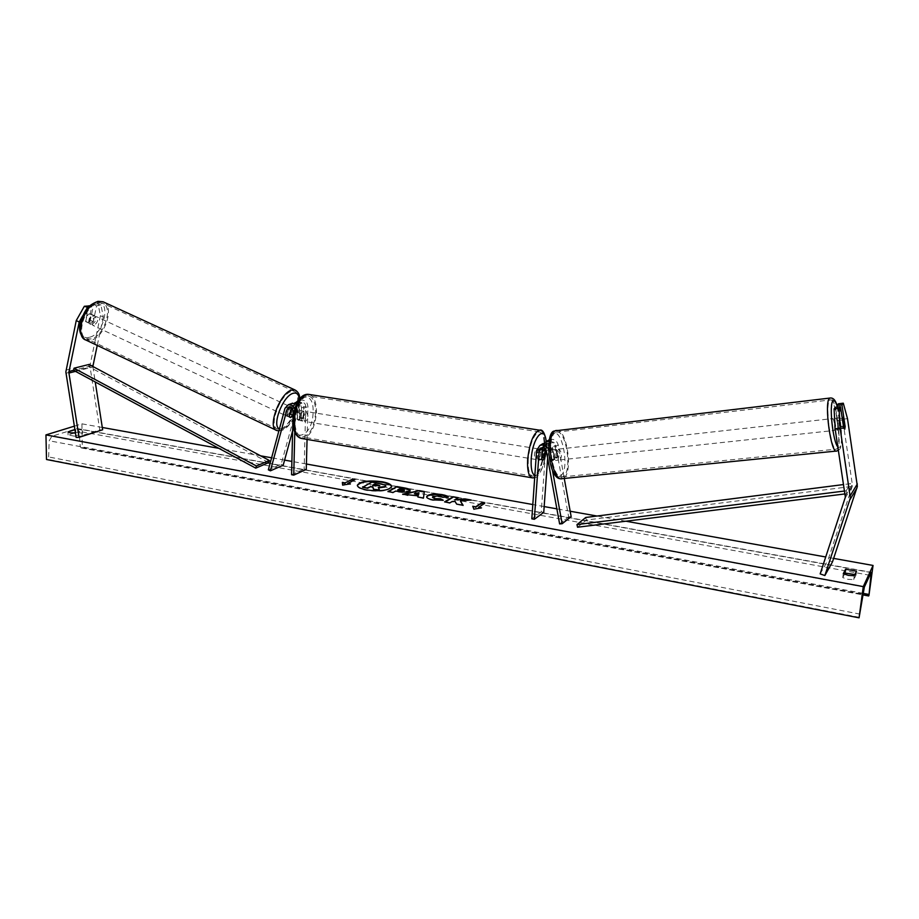 <?xml version="1.0" encoding="UTF-8"?>
<svg xmlns="http://www.w3.org/2000/svg" width="919" height="919" viewBox="0 0 919 919"><rect width="100%" height="100%" fill="white"/><g stroke="black" fill="none" stroke-linecap="round" stroke-linejoin="round"><path stroke-width="0.69" stroke-dasharray="4.59 3.45" d="M294.551 403.073L291.07 413.964L288.543 416.537L286.992 415.503L289.405 406.612L291.955 403.418M289.06 416.479L286.992 415.503M268.348 469.839L281.168 464.256L297.779 403.544L301.041 400.11C305.085 399.845 307.371 402.028 307.934 406.657L307.061 439.42M294.781 432.309L295.286 411.413L299.628 409.782L296.584 403.866M295.286 411.413L294.746 408.553M293 415.158L295.562 406.083L297.457 404.073C299.824 403.912 301.179 405.187 301.501 407.91L301.26 417.628L298.618 420.454L297.216 419.202L297.457 409.426C297.113 406.692 295.769 405.405 293.391 405.566L291.449 407.691M283.19 465.232L281.168 464.256M306.268 469.414L304.132 469.023L305.763 406.313C305.441 403.613 304.097 402.338 301.742 402.499L299.847 404.498L292.621 430.816M291.576 474.721L304.132 469.023M292.816 422.958L292.943 417.628M299.628 409.782L299.387 419.558L300.789 420.81L303.431 417.984L303.684 408.266L307.934 406.657M297.848 401.523C301.398 401.994 303.339 404.234 303.684 408.266M297.216 419.202L299.387 419.558M301.26 417.628L303.431 417.984M292.943 414.837L291.07 413.964M100.964 305.028L98.023 303.684L100.389 315.676L103.307 317.021L100.964 305.028L96.575 305.878L93.256 321.581L90.487 323.821L85.501 321.213L88.798 305.441M96.575 305.878L93.635 304.511L90.326 320.214L87.546 322.454L85.501 321.213M103.307 317.021L97.23 345.418M88.442 322.58L91.762 306.808L89.729 305.866M88.121 307.509L91.762 306.808M85.478 310.875L82.71 315.791M100.389 315.676L89.901 365.865L99.757 429.885L102.652 429.793M92.865 366.486L95.243 381.971M76.139 437.433L99.757 429.885M93.635 304.511L98.023 303.684M93.256 321.581L90.326 320.214M837.266 407.014L840.207 426.462L839.679 429.874L838.714 428.392L835.497 407.22M840.207 426.462L845.032 425.934M847.502 418.662L842.631 419.202L852.499 485.577L827.927 560.222L832.499 561.831M842.631 419.202L838.404 403.774M820.162 573.881L827.927 560.222M838.714 428.392L843.665 427.863M542.692 447.656L544.301 445.968C546.885 445.244 548.632 446.243 549.562 449L551.446 459.42L553.066 460.683L554.421 457.49L556.948 457.214L555.857 460.293L553.985 459.144L552.101 448.713L548.654 443.831L552.549 447.128L555.685 445.164L568.643 516.869L571.159 516.65M549.034 441.166C552.239 441.671 554.249 443.567 555.076 446.841L556.948 457.214M549.321 439.73C553.697 438.524 556.65 440.247 558.201 444.876L564.266 478.454M548.379 449.069L552.445 470.275M536.593 450.402L539.855 448.403L542.084 444.141M559.614 523.933L568.643 516.869M554.421 457.49L552.549 447.128M548.609 443.808L547.31 444.118L545.438 446.944L545.3 448.92M547.655 458.19L548.609 444.991L550.47 442.177C553.031 441.442 554.766 442.441 555.685 445.164M531.814 518.833L541.245 511.906L546.07 444.589L548.275 440.362M541.245 511.906L543.749 512.365M539.855 448.403L539.12 458.903L540.062 460.178L542.141 456.984L542.669 449.609M542.807 447.656L542.888 446.542L546.07 444.589M544.243 443.13L542.888 446.542M551.446 459.42L553.985 459.144M541.67 459.328L539.12 458.903M544.507 457.375L542.141 456.984M300.697 417.111L302.535 421.097C304.338 420.707 305.407 418.731 305.74 415.158L303.913 411.161C302.11 411.551 301.041 413.527 300.697 417.111M302.535 421.097L297.457 419.661L300.065 420.086L299.387 416.893L300.237 413.113L297.618 412.688L299.996 410.529L303.775 411.769L304.442 414.951L303.603 418.708L300.995 418.283L298.618 420.454L300.789 420.81M301.168 411.344L300.995 418.283M297.457 419.661L297.618 412.688M536.914 455.663L538.029 459.833C539.361 459.316 540.257 457.134 540.717 453.297L539.591 449.115C538.258 449.632 537.362 451.815 536.914 455.663M541.819 459.799L538.752 459.305L538.442 455.916L539.281 451.803L542.176 452.274M544.99 450.655L541.934 450.161L541.406 457.616L544.462 458.121M303.603 418.708L303.775 411.769M300.237 413.113L300.065 420.086M539.281 451.803L538.752 459.305M541.406 457.616L541.934 450.161M538.178 452.883L537.052 448.702C535.708 449.219 534.812 451.401 534.364 455.25L535.478 459.42C536.822 458.903 537.718 456.72 538.178 452.883M302.891 417.467C303.224 413.883 304.292 411.907 306.096 411.517L307.922 415.514C307.578 419.087 306.509 421.063 304.717 421.453L302.891 417.467M315.665 412.516C314.264 427.22 309.841 435.388 302.385 436.996C297.503 436.02 294.999 430.54 294.873 420.569C296.297 405.75 300.697 397.536 308.095 395.928C313.092 396.951 315.619 402.476 315.665 412.516M528.276 459.018C527.816 469.701 529.355 475.422 532.905 476.18C538.477 474.02 542.187 465.037 544.037 449.242C544.565 438.512 543.014 432.734 539.384 431.907C533.859 434.021 530.148 443.061 528.276 459.018M91.957 324.51C95.875 321.788 96.817 318.904 94.783 315.849L93.795 315.791C89.867 318.502 88.925 321.386 90.958 324.453L91.957 324.51M89.005 323.189L85.697 321.639L87.546 322.454L89.913 320.777L91.222 314.562L89.384 313.735L87.006 315.401L90.315 316.952L89.005 323.189L90.315 316.952M85.697 321.639L87.006 315.401M93.221 322.316L94.531 316.102L93.221 322.316L89.913 320.777M91.222 314.562L94.531 316.102M286.889 415.756C290.427 412.585 291.518 409.564 290.151 406.692L289.347 406.738C285.798 409.897 284.706 412.93 286.073 415.813L286.889 415.756M289.175 416.893L286.694 415.733L288.44 409.277L286.694 415.733M288.44 409.277L290.737 410.345M292.024 407.944L290.266 414.377L292.024 407.944L294.505 409.104L293.885 408.427L292.472 408.806M290.266 414.377L292.747 415.537M294.505 409.104L293.012 414.561M287.268 405.773C283.718 408.932 282.638 411.953 284.005 414.837L284.833 414.791C288.371 411.62 289.451 408.599 288.084 405.727L287.268 405.773M93.795 325.372L92.796 325.315C90.774 322.247 91.716 319.364 95.645 316.653L96.621 316.71C98.655 319.755 97.713 322.649 93.795 325.372M98.563 302.902L102.457 303.155C113.899 306.452 104.019 336.836 90.924 338.95L86.639 338.732C75.163 335.55 85.433 304.465 98.563 302.902M281.03 428.805C292.139 425.267 303.488 393.562 294.333 391.425L291.116 391.574C280.031 394.515 268.256 427.071 277.492 429.047L281.03 428.805M357.342 485.462L357.307 485.703C357.491 487.667 360.581 489.253 366.555 490.447C380.477 492.124 388.829 490.976 391.643 487.024L391.632 486.771M74.359 426.163L81.917 423.831L82.285 447.622L81.182 447.909L80.229 446.519L79.114 431.367L77.15 428.518L51.878 436.226L49.201 440.775L48.627 456.95L46.501 459.5M833.636 558.396L825.733 556.983M625.908 521.211L596.994 516.03M570.182 511.24L556.868 508.85M544.163 506.576L532.813 504.542M306.406 464.015L291.897 461.418M284.591 460.109L271.61 457.788M260.582 455.813L218.871 448.346M102.296 427.473L81.917 423.831M75.415 432.838L82.354 430.655C81.642 429.793 79.448 429.391 75.772 429.46L74.921 429.724M854.865 574.524L856.003 575.064L853.762 579.636L847.904 579.303L842.757 577.614L844.469 574.283M853.762 579.636L854.279 575.719M74.048 433.113L68.075 434.986L74.68 436.203L74.634 433.09M74.68 436.203L82.4 433.757C81.688 432.883 79.493 432.481 75.817 432.55L75.392 432.688M868.96 595.386L82.285 447.622M68.075 434.986L68.017 431.884M75.817 432.55L75.772 429.46M82.4 433.757L82.354 430.655M856.003 575.064L856.519 571.181M842.757 577.614L843.274 573.709M378.525 487.886L379.398 490.401M362.603 487.311L371.988 482.464L380.512 484.014L385.727 486.174M354.16 480.155L354.872 479.798M347.715 483.865L354.849 480.281M342.419 482.9L342.603 485.508L350.415 483.876M350.403 484.359L348.933 484.095M480.063 508.115L473.882 509.16M473.848 509.677L472.734 506.266M478.558 507.839L484.704 503.359M484.681 503.853L484.095 503.75M460.339 501.429L471.183 500.016M445.187 502.015L449.862 503.382L452.068 502.027L454.974 501.785L456.651 504.623L463.107 505.301M463.084 505.806L462.716 505.232M454.916 500.281L458.351 497.696M458.328 498.19L457.719 498.075M471.16 500.51L469.287 500.177M410.115 490.505L409.357 491.642C406.876 492.756 403.142 492.871 398.18 491.987L395.664 491.033M395.641 491.527L393.056 492.458M393.033 492.952L387.933 491.527M387.921 492.021L388.599 491.642M404.463 490.424L400.006 489.138L397.617 490.447M442.498 500.35L432.86 500.396C428.759 499.58 426.68 498.523 426.6 497.236L426.646 496.995M448.288 497.616L442.992 497.236M442.969 497.73L439.856 496.375L432.527 497.397M418.099 496.352L410.885 494.537M410.862 495.031L407.967 495.192M407.944 495.686L402.637 494.215M402.614 494.709L403.878 494.445M423.464 498.041L424.337 491.527M423.441 498.535L417.904 497.018M418.949 493.193L414.354 494.238M373.229 485.324L372.528 485.691L375.848 486.3L379.788 485.646M837.358 430.023C838.53 428.863 836.933 417.433 835.704 418.225L835.578 418.329C834.383 419.432 835.991 430.954 837.22 430.138L837.358 430.023M843.883 418.352L838.335 418.972L839.598 427.312L838.335 418.972M839.598 427.312L845.147 426.715M843.86 428.403L838.289 429.012L837.014 420.626L838.289 429.012M837.014 420.626L842.482 420.017M557.89 460.074C559.625 455.491 559.062 451.918 556.213 449.368L555.972 449.483C554.226 454.055 554.777 457.616 557.626 460.189L557.89 460.074M554.789 459.58L553.422 451.987L554.789 459.58L551.745 459.902L553.066 460.683L554.352 458.213L557.385 457.88L556.018 450.333L557.385 457.88M556.213 449.368L551.653 449.885L552.985 450.678L556.018 450.333M551.653 449.885L550.378 452.332L553.422 451.987M551.745 459.902L550.378 452.332M552.985 450.678L554.352 458.213M560.429 459.799C562.152 455.215 561.601 451.643 558.752 449.092L558.511 449.196C556.776 453.768 557.328 457.34 560.165 459.925L560.429 459.799M832.499 418.673L832.637 418.57C833.878 417.777 835.474 429.196 834.28 430.356L834.142 430.471C832.901 431.287 831.293 419.776 832.499 418.673M829.708 400.316L830.19 399.949C835.337 396.79 841.896 443.36 837.06 448.598L836.439 449.127C831.281 452.585 824.63 404.452 829.708 400.316M555.513 432.55C546.035 436.881 552.687 480.534 562.244 476.904L563.416 476.364C572.629 471.114 565.943 428.691 556.409 432.16L555.513 432.55M91.521 365.762L73.52 370.311L88.534 366.52L268.704 462.613M88.534 366.52L89.051 364.452M577.546 527.23L586.322 520.062L851.178 486.496L850.626 483.647L843.608 484.543M851.178 486.496L846.709 493.721L845.032 493.928M585.759 517.466L586.322 520.062M846.709 493.721L846.146 490.815L844.584 491.01M846.146 490.815L850.626 483.647M293.483 405.118L297.779 403.544M285.016 408.22L289.405 406.612M293.092 411.057L297.457 409.426M295.562 406.083L299.847 404.498M301.501 407.91L305.763 406.313M65.961 373.217L90.016 367.118M75.507 371.379L92.911 366.957M66.007 370.047L90.085 364.027M845.331 495.938L852.487 484.393M845.17 497.96L852.327 486.358M555.076 446.841L558.201 444.876M548.896 450.724L552.101 448.713M546.346 451.011L549.562 449M545.438 446.944L548.609 444.991M293.138 420.029C293.391 394.963 314.378 387.68 313.069 412.332C313 436.364 292.208 445.198 293.138 420.029M301.122 438.409L302.144 438.581C310.174 436.847 314.941 428.059 316.458 412.206C316.4 401.396 313.678 395.434 308.279 394.331M540.372 430.31C543.772 432.056 545.197 438.248 544.634 448.874C542.635 465.887 538.637 475.56 532.629 477.891M534.847 475.502C540.395 474.732 544.186 466.186 546.219 449.851L546.162 441.66M89.258 337.307C73.658 341.73 81.251 304.959 96.541 302.845C111.819 299.307 104.146 334.78 89.258 337.307M85.111 339.685L90.625 340.329C104.743 338.031 115.369 305.326 103.043 301.765M294.965 389.955C304.832 392.264 292.621 426.405 280.64 430.23L276.814 430.506M279.399 428.978L283.305 428.978C290.542 426.531 299.858 409.231 299.203 399.501M871.04 572.526L76.438 428.587M864.342 587.092L51.878 436.226M868.765 595.845L81.561 447.863M859.276 617.315L47.294 459.236M859.977 614.122L48.627 456.95M862.952 593.421L49.201 440.775M869.776 575.26L79.114 431.367M862.975 593.329L80.229 446.519M837.106 406.003C841.195 417.387 843.056 443.843 839.966 447.243L837.887 447.013M836.658 451.034L837.347 450.459C842.298 445.106 836.06 397.651 830.42 397.996M556.167 430.437C566.426 426.703 573.64 472.355 563.726 478.052L561.578 478.73M560.705 475.663C570.056 470.275 562.336 427.312 553.135 433.802C543.359 438.501 551.526 483.337 560.705 475.663M286.073 415.813L287.727 416.583M293.391 405.566L289.014 407.174M297.457 404.073L301.742 402.499M298.043 401.201L301.041 400.11M89.488 323.764L90.958 324.453M839.679 429.874L837.22 430.138M544.301 445.968L541.061 447.967M547.31 444.118L550.47 442.177M557.626 460.189L555.593 460.408M538.029 459.833L540.062 460.178M534.686 477.662C537.833 478.477 545.381 465.864 546.38 449.644L546.368 441.522M303.913 411.161L299.996 410.529M539.591 449.115L542.359 449.552M537.052 448.702L306.096 411.517M532.905 476.18L302.385 436.996M539.384 431.907L308.095 395.928M535.478 459.42L304.717 421.453M278.871 430.919L282.018 430.368C290.703 427.22 299.858 409.863 299.64 398.938M90.361 313.793L94.783 315.849M290.151 406.692L293.885 408.427M284.005 414.837L92.796 325.315M294.333 391.425L102.457 303.155M277.492 429.047L86.639 338.732M288.084 405.727L96.621 316.71M77.15 428.518L871.201 572.296M81.182 447.909L862.746 594.857M838.392 450.333L839.288 449.494C843.114 448.288 841.861 419.282 837.025 405.405M835.704 418.225L842.103 417.513M558.752 449.092L832.637 418.57M562.244 476.904L836.439 449.127M556.409 432.16L830.19 399.949M560.165 459.925L834.142 430.471"/><path stroke-width="1.38" d="M291.449 407.691L289.06 416.479L290.622 417.502L293 415.158M294.746 408.553C293.253 405.555 291.105 404.291 288.302 404.751L285.016 408.22L268.348 469.839L270.393 470.827L283.19 465.232L292.621 430.816M296.584 403.866L291.955 403.418M292.943 417.628L293.092 411.057C292.759 408.312 291.403 407.014 289.014 407.174L287.107 409.196L270.393 470.827M292.816 422.958L291.576 474.721L293.747 475.123L306.268 469.414L307.061 439.42M293.747 475.123L294.781 432.309M294.551 403.073L297.848 401.523M97.23 345.418L92.865 366.486M82.71 315.791L79.206 321.972L76.243 320.582L84.33 306.291L88.121 307.509M87.294 307.67L85.478 310.875M79.206 321.972L68.845 372.402L79.068 437.352L102.652 429.793L95.243 381.971M84.33 306.291L89.729 305.866M76.243 320.582L65.846 371.919L76.139 437.433L79.068 437.352M845.135 425.922L844.756 429.23L843.665 427.863L840.46 406.646L839.07 408.323L834.084 408.898L835.118 428.771L845.354 497.168L820.162 573.881L824.86 575.547L832.499 561.831L857.37 486.346L847.502 418.662L843.297 403.2L841.953 404.842L845.032 425.934M834.084 408.898L835.497 407.22L840.46 406.646M843.297 403.2L838.404 403.774L837.014 405.405L837.266 407.014M835.118 428.771L840.127 428.231L850.362 497.972L824.86 575.547M830.42 397.996L829.937 398.053C833.062 397.536 835.428 399.995 837.025 405.405L841.953 404.842M840.127 428.231L839.07 408.323M564.266 478.454L571.159 516.65L562.152 523.727L552.445 470.275M562.152 523.727L559.614 523.933L546.346 451.011C545.415 448.242 543.657 447.231 541.061 447.967L539.177 450.815L534.341 519.292L531.814 518.833L536.593 450.402L539.855 445.497C543.462 444.279 546.311 445.474 548.379 449.069M542.084 444.141L548.609 443.808M545.3 448.92L544.691 457.409L542.612 460.591L541.67 459.328L542.692 447.656M548.275 440.362L549.321 439.73M534.341 519.292L543.749 512.365L547.655 458.19M542.669 449.609L542.807 447.656M549.034 441.166L546.116 441.683L544.243 443.13M542.176 452.274L544.186 449.851L544.99 450.655L544.462 458.121L542.612 460.591L541.819 459.799L542.348 452.309M290.737 410.345L289.175 416.893L290.622 417.502L293.012 414.561M292.472 408.806L290.932 410.437M391.632 486.771C391.126 484.864 387.99 483.348 382.235 482.234C368.933 480.591 360.639 481.671 357.342 485.462M382.247 481.751C368.485 480.097 360.179 481.257 357.33 485.209C357.514 487.173 360.593 488.759 366.578 489.953C380.489 491.631 388.852 490.493 391.666 486.53C391.448 484.52 388.312 482.934 382.247 481.751M863.274 586.609L873.05 565.449L868.96 595.386L871.201 572.296L864.342 587.092L859.058 617.821L863.274 586.609L45.95 434.905L74.359 426.163M873.05 565.449L833.636 558.396M825.733 556.983L625.908 521.211M596.994 516.03L570.182 511.24M556.868 508.85L544.163 506.576M532.813 504.542L306.406 464.015M291.897 461.418L284.591 460.109M271.61 457.788L260.582 455.813M218.871 448.346L102.296 427.473M443.28 500.269L432.895 499.902C428.794 499.086 426.703 498.029 426.623 496.742L427.703 495.444C430.942 493.928 435.744 493.641 442.096 494.617C445.761 495.33 447.84 496.168 448.323 497.122L442.992 497.236L439.879 495.881L433.102 496.409L432.47 497.156L435.261 498.626L440.592 498.776L443.28 500.269M409.414 491.137L409.38 491.148C406.899 492.262 403.165 492.377 398.203 491.493L395.664 491.033L393.056 492.458L387.933 491.527L397.042 486.588L404.888 488.012C408.381 488.655 410.15 489.413 410.184 490.264L409.414 491.137M460.362 500.924L471.183 500.016L464.899 498.879L454.939 499.775L458.351 497.696L453.101 496.742L444.578 501.9L449.885 502.877L452.102 501.521L454.997 501.292L456.674 504.129L463.107 505.301L460.362 500.924L462.716 505.232M74.921 429.724L68.017 431.884L70.166 432.838L75.415 432.838M843.274 573.709L845.606 569.206L856.519 571.181L854.279 575.719L848.421 575.386L843.274 573.709M345.05 482.889L342.373 482.395L342.615 485.025L350.415 483.876L347.727 483.383L354.872 479.798L352.207 479.316L345.05 482.889L352.207 479.316M481.51 507.874L473.882 509.16L472.734 506.266L475.663 506.794L481.809 502.831L484.704 503.359L478.581 507.334L481.51 507.874M418.122 495.858L402.637 494.215L419.42 490.631L424.337 491.527L423.464 498.041L417.904 497.018L418.122 495.858L417.973 497.03M75.392 432.688L74.048 433.113M844.469 574.283L845.101 573.065L854.865 574.524M859.058 617.821L46.501 459.5L45.95 434.905M845.101 573.065L845.606 569.206M373.539 489.322L379.421 489.907L373.539 489.322L372.7 487.15L370.495 486.748L367.646 488.242L362.603 487.311L372 481.981L385.44 485.117L385.727 486.174L384.866 487.047L378.525 487.886M385.75 485.68L384.889 486.565L378.295 487.38L379.421 489.907M367.646 488.242L362.626 486.829M370.495 486.748L367.657 487.748M372.7 487.15L370.518 486.266M373.551 488.828L372.723 486.668M352.195 479.798L354.16 480.155M348.933 484.095L347.727 483.383M345.027 483.371L342.419 482.9M472.952 506.817L475.663 506.794M475.628 507.299L481.809 502.831M484.095 503.75L481.774 503.325M480.063 508.115L478.581 507.334M457.719 498.075L453.101 496.742M453.067 497.236L445.187 502.015M469.287 500.177L464.876 499.373L454.939 499.775M388.599 491.642L397.042 486.588M397.031 487.07L404.865 488.494L410.115 490.505M397.64 489.953L400.041 490.884L404.153 490.757L404.486 489.93L400.029 488.644L397.64 489.953L404.486 489.93M426.646 496.995L427.68 495.95C430.919 494.422 435.709 494.135 442.062 495.111L447.852 497.133M432.527 497.397L435.238 499.12L440.592 498.776M440.569 499.27L442.498 500.35M403.878 494.445L419.42 490.631M419.397 491.125L424.279 492.01M414.377 493.744L418.513 494.996L418.972 492.699L414.377 493.744L418.547 494.502L418.972 492.699M379.662 485.726L374.78 484.037L372.54 485.209L379.662 485.726M379.788 485.646L374.78 484.037M374.757 484.531L373.229 485.324M844.756 429.23L845.147 426.715L843.114 417.398L842.585 420.006L843.86 428.403L844.756 429.23M68.925 371.471L73.52 370.311L255.746 468.139L268.704 462.613L269.359 460.488L256.412 465.99L255.746 468.139M73.52 370.311L74.037 368.209L89.051 364.452L269.359 460.488M74.037 368.209L256.412 465.99M845.032 493.928L577.546 527.23L576.971 524.6L585.759 517.466L843.608 484.543M844.584 491.01L576.971 524.6M287.107 409.196L291.357 407.622M91.521 365.762L92.945 365.406M68.902 373.045L75.507 371.379M850.328 495.513L857.347 483.957M849.995 499.557L857.013 487.886M539.177 450.815L542.417 448.817M301.122 438.409C295.711 436.674 292.931 430.643 292.782 420.328C295.194 397.778 303.741 393.872 308.279 394.331C300.318 396.066 295.573 404.911 294.046 420.891C294.183 431.631 296.871 437.536 302.144 438.581L532.629 477.891C528.816 477.076 527.15 470.919 527.655 459.408C529.666 442.211 533.663 432.47 539.625 430.184L540.372 430.31M546.162 441.66C544.795 423.682 532.377 437.697 531.205 459.224C530.745 468.483 531.963 473.905 534.847 475.502M98.861 301.501C84.709 303.144 73.635 336.664 85.995 340.099L276.814 430.506C266.866 428.369 279.571 393.263 291.507 390.115L294.965 389.955L103.043 301.765L98.861 301.501M299.203 399.501C298.87 394.308 296.791 392.264 292.977 393.355C282.788 396.078 271.496 425.83 279.399 428.978M871.132 575.512L869.776 575.26M868.719 594.409L862.975 593.329M837.887 447.013C832.936 442.085 828.869 404.188 832.947 401.017C834.153 399.834 835.543 401.488 837.106 406.003M829.937 398.053L829.42 398.432C823.941 402.844 831.121 454.779 836.658 451.034L562.451 478.638C552.147 482.555 544.978 435.468 555.202 430.839L829.937 398.053M292.679 403.154L288.302 404.751M296.757 401.672L298.043 401.201M539.855 445.497L543.095 443.521M546.116 441.683L549.286 439.741M308.279 394.331L539.625 430.184C542.509 429.104 544.76 432.883 546.368 441.522M542.359 449.552L544.186 449.851M534.686 477.662L532.629 477.891M85.111 339.685C79.516 334.849 78.149 328.37 81.01 320.237C84.709 312.115 85.823 305.958 98 301.34L103.043 301.765M276.814 430.506L278.871 430.919M299.64 398.938C299.881 394.848 298.33 391.85 294.965 389.955M862.746 594.857L868.673 595.971M561.578 478.73C547.655 480.809 544.76 431.103 554.49 431.034L556.167 430.437M842.103 417.513L843.114 417.398M838.392 450.333L836.658 451.034"/></g></svg>
